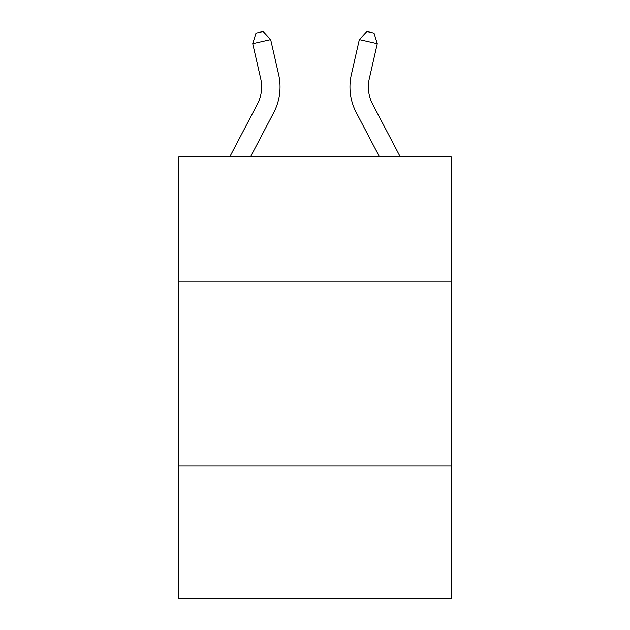 <?xml version="1.0" encoding="UTF-8"?>
<svg xmlns="http://www.w3.org/2000/svg" width="630" height="630" viewBox="0 0 630 630"><rect width="100%" height="100%" fill="white"/><g stroke="black" fill="none" stroke-linecap="round" stroke-linejoin="round"><path stroke-width="0.94" d="M451.167 282.004L451.167 156.87L178.833 156.87L178.833 282.004L451.167 282.004L451.167 598.5L178.833 598.5L178.833 282.004M451.167 466.011L178.833 466.011M278.657 74.686L270.664 39.603L278.657 74.686A55.204 55.204 0 0 1 273.735 112.565L250.527 156.87M400.247 156.87L372.566 104.029A36.8 36.8 0 0 1 369.282 78.774L377.275 43.69L359.336 39.603L351.343 74.686A55.204 55.204 0 0 0 356.265 112.565L379.473 156.87M372.566 104.029A36.8 36.8 0 0 1 369.282 78.774A36.8 36.8 0 0 0 372.566 104.029A36.8 36.8 0 0 1 369.282 78.774A36.8 36.8 0 0 0 372.566 104.029A36.8 36.8 0 0 1 369.282 78.774A36.8 36.8 0 0 0 372.566 104.029A36.8 36.8 0 0 1 369.282 78.774A36.8 36.8 0 0 0 372.566 104.029A36.8 36.8 0 0 1 369.282 78.774A36.8 36.8 0 0 0 372.566 104.029A36.8 36.8 0 0 1 369.282 78.774A36.8 36.8 0 0 0 372.566 104.029A36.8 36.8 0 0 1 369.282 78.774A36.8 36.8 0 0 0 372.566 104.029A36.8 36.8 0 0 1 369.282 78.774A36.8 36.8 0 0 0 372.566 104.029A36.8 36.8 0 0 1 369.282 78.774A36.8 36.8 0 0 0 372.566 104.029A36.8 36.8 0 0 1 369.282 78.774A36.8 36.8 0 0 0 372.566 104.029A36.8 36.8 0 0 1 369.282 78.774A36.8 36.8 0 0 0 372.566 104.029A36.8 36.8 0 0 1 369.282 78.774A36.8 36.8 0 0 0 372.566 104.029A36.8 36.8 0 0 1 369.282 78.774A36.8 36.8 0 0 0 372.566 104.029A36.8 36.8 0 0 1 369.282 78.774A36.8 36.8 0 0 0 372.566 104.029A36.8 36.8 0 0 1 369.282 78.774A36.8 36.8 0 0 0 372.566 104.029A36.8 36.8 0 0 1 369.282 78.774A36.8 36.8 0 0 0 372.566 104.029A36.8 36.8 0 0 1 369.282 78.774M377.275 43.69L374.023 33.138L366.849 31.5L359.336 39.603L351.343 74.686M229.753 156.87L257.434 104.029A36.8 36.8 0 0 0 260.718 78.774L252.725 43.69L255.977 33.138L263.151 31.5L270.664 39.603L252.725 43.69M257.434 104.029A36.8 36.8 0 0 0 260.718 78.774A36.8 36.8 0 0 1 257.434 104.029A36.8 36.8 0 0 0 260.718 78.774"/></g></svg>
